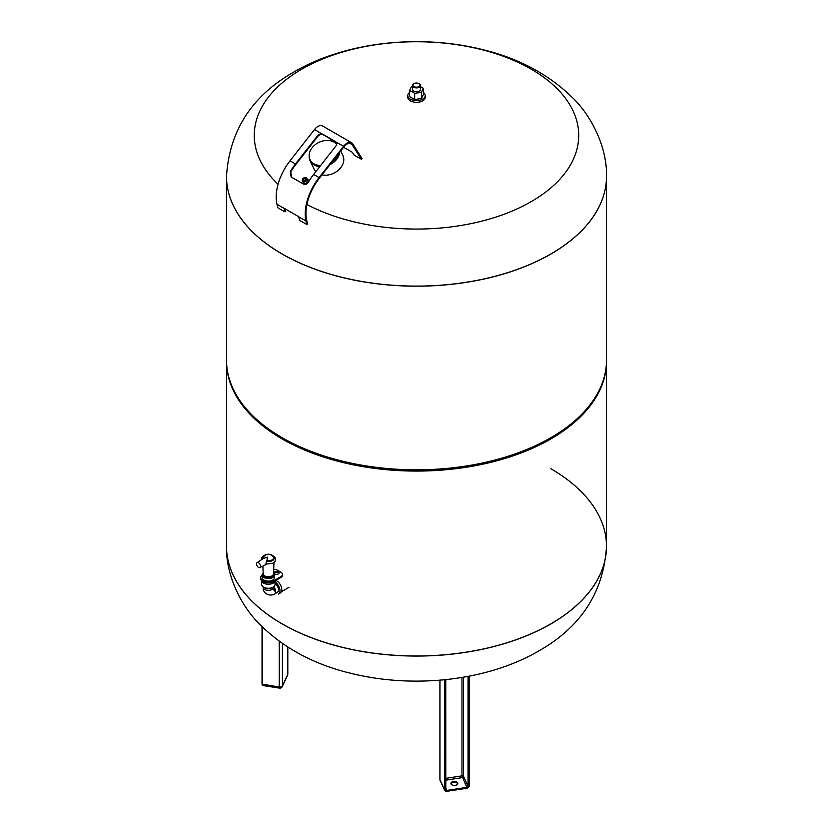 <?xml version="1.0" encoding="UTF-8"?>
<svg xmlns="http://www.w3.org/2000/svg" width="833" height="833" viewBox="0 0 833 833"><rect width="100%" height="100%" fill="white"/><g stroke="black" fill="none" stroke-linecap="round" stroke-linejoin="round"><path stroke-width="1.25" d="M455.266 785.363A3.436 1.989 180 0 1 450.934 783.447A3.436 1.989 180 0 1 453.485 781.531A3.436 1.989 180 0 1 457.817 783.447A3.436 1.989 180 0 1 455.266 785.363M457.744 783.863A3.436 1.989 0 0 0 453.485 782.364A3.436 1.989 0 0 0 451.017 783.863M226.503 546.333A189.997 109.696 0 0 0 226.503 546.375A189.997 109.696 0 0 0 282.158 623.938A189.997 109.696 0 0 0 550.842 623.938A189.997 109.696 0 0 0 606.497 546.375L606.497 546.292A189.997 109.696 180 0 1 489.21 647.626A189.997 109.696 180 0 1 282.158 623.855A189.997 109.696 180 0 1 226.503 546.292A189.997 109.696 0 0 0 282.158 623.855A189.997 109.696 0 0 0 489.21 647.626A189.997 109.696 0 0 0 606.497 546.292A189.997 109.696 0 0 0 550.842 468.729M226.514 360.762A189.997 109.696 0 0 0 226.503 361.387A189.997 109.696 0 0 0 282.158 438.949A189.997 109.696 0 0 0 489.21 462.731A189.997 109.696 0 0 0 606.497 361.387A189.997 109.696 0 0 0 606.486 360.762M226.503 176.45A189.997 109.696 0 0 0 226.503 176.492A189.997 109.696 0 0 0 282.158 254.055A189.997 109.696 0 0 0 489.21 277.837A189.997 109.696 0 0 0 606.497 176.492A189.997 109.696 0 0 0 606.497 176.45M226.503 176.492L226.503 360.137A189.997 109.696 0 0 0 248.942 411.846A189.997 109.696 0 0 0 282.158 437.7A189.997 109.696 0 0 0 584.058 411.846A189.997 109.696 0 0 0 606.497 360.137L606.497 176.492A189.997 109.696 0 0 1 489.21 277.837A189.997 109.696 0 0 1 282.158 254.055A189.997 109.696 0 0 1 226.503 176.492L226.503 176.409A189.997 109.696 0 0 0 282.158 253.971A189.997 109.696 0 0 0 550.842 253.971A189.997 109.696 0 0 0 606.497 176.409L606.497 176.492M248.942 411.846L249.848 412.824A188.966 109.102 0 0 0 282.876 438.533A188.966 109.102 0 0 0 583.152 412.824L584.058 411.846M275.744 580.424A7.185 4.155 60 0 1 281.793 589.681A7.185 4.155 60 0 1 280.305 592.971L278.493 594.023A7.185 4.155 60 0 0 279.982 590.732A7.185 4.155 60 0 0 275.036 582.007M275.608 591.846A7.185 4.155 60 0 1 273.005 588.629M275.619 591.42A6.674 3.853 60 0 1 273.203 588.358M275.036 583.683A5.133 2.968 60 0 1 278.524 589.889A5.133 2.968 60 0 1 277.462 592.242L274.557 593.919C271.079 596.615 262.562 594.408 263.228 587.369L263.228 586.901M273.693 586.755A5.133 2.968 60 0 1 275.619 591.565A5.133 2.968 60 0 1 274.557 593.919M273.703 586.682L273.495 587.38A5.133 2.968 180 0 1 271.985 589.472A5.133 2.968 180 0 1 266.393 590.118A5.133 2.968 180 0 1 263.228 587.369M263.634 587.161L264.727 587.796A5.133 2.968 180 0 0 271.985 587.796L273.078 587.161A6.674 3.853 180 0 1 263.634 587.161A6.674 3.853 180 0 1 261.687 584.443L261.687 581.621M275.036 581.621L275.036 584.443A6.674 3.853 180 0 1 273.078 587.161L271.985 587.796M275.494 580.57A7.185 4.155 180 0 1 273.443 583.017A7.185 4.155 180 0 1 265.602 583.912A7.185 4.155 180 0 1 261.166 580.08L261.166 579.997M260.656 577.561L260.656 578.404A7.705 4.446 0 0 0 265.415 582.506A7.705 4.446 0 0 0 273.807 581.549L281.065 577.352A5.133 2.968 0 0 0 282.574 575.259L282.574 574.416A5.133 2.968 180 0 1 281.065 576.519L273.807 580.705A7.705 4.446 180 0 1 265.415 581.673A7.705 4.446 180 0 1 260.656 577.561A7.705 4.446 180 0 1 262.197 574.895M278.993 573.271A2.572 1.479 0 0 0 274.713 572.635A2.572 1.479 0 0 0 274.067 573.271M274.713 571.802A2.572 1.479 180 0 1 277.514 571.48A2.572 1.479 180 0 1 279.097 572.844A2.572 1.479 180 0 1 278.347 573.895A2.572 1.479 180 0 1 275.546 574.218A2.572 1.479 180 0 1 273.963 572.844A2.572 1.479 180 0 1 274.713 571.802M273.682 569.356A5.133 2.968 180 0 1 277.431 570.23L281.065 572.323A5.133 2.968 180 0 1 282.574 574.416M274.515 575.051L274.515 577.561A6.164 3.561 180 0 1 270.715 580.851A6.164 3.561 180 0 1 263.999 580.08A6.164 3.561 180 0 1 262.197 577.561L262.197 575.051A6.164 3.561 0 0 0 263.999 577.561A6.164 3.561 0 0 0 270.715 578.331A6.164 3.561 0 0 0 274.515 575.051A6.164 3.561 0 0 0 273.526 573.104M263.197 573.104A6.164 3.561 0 0 0 262.197 575.051M263.228 573.822L263.228 575.051A5.133 2.968 0 0 0 264.727 577.144A5.133 2.968 0 0 0 270.319 577.79A5.133 2.968 0 0 0 273.495 575.051L273.495 573.822M263.228 573.791A5.133 2.968 0 0 0 263.228 573.864A5.133 2.968 0 0 0 264.727 575.884A5.133 2.968 0 0 0 270.267 576.54A5.133 2.968 0 0 0 273.495 573.864A5.133 2.968 0 0 0 273.495 573.791M266.539 560.578A5.529 3.197 0 0 0 273.849 557.923A5.529 3.197 0 0 0 267.737 554.393A5.529 3.197 0 0 0 263.134 558.62L267.393 557.11L266.893 561.421C265.654 563.212 265.685 564.035 266.997 563.879M258.553 567.398A2.822 1.635 60 0 1 256.72 564.961A2.822 1.635 60 0 1 257.085 562.681A2.822 1.635 60 0 1 258.553 562.785A2.822 1.635 60 0 1 260.417 565.326A2.822 1.635 60 0 1 259.906 567.565A2.822 1.635 60 0 1 258.553 567.398M266.706 564.17L259.906 567.565M266.893 561.421A5.8 3.353 0 0 0 274.161 558.256A5.8 3.353 0 0 0 274.161 558.152M262.551 558.152A5.8 3.353 0 0 0 262.562 558.256A5.8 3.353 0 0 0 262.697 558.912M306.94 204.481A162.227 93.66 0 0 0 531.215 201.628A162.227 93.66 0 0 0 531.215 69.17A162.227 93.66 0 0 0 301.785 69.17A162.227 93.66 0 0 0 278.076 184.249M351.62 142.745L322.569 125.981A9.246 5.331 120 0 0 314.562 129.479L290.03 160.8A40.567 23.418 120 0 0 276.962 204.241L277.753 207.719L285.021 211.905L284.22 208.437A40.567 23.418 -60 0 1 284.188 208.302L298.714 216.684A40.567 23.418 120 0 0 298.745 216.819L299.547 220.297L306.804 224.483L306.003 221.016A40.567 23.418 -60 0 1 319.07 177.575L343.613 146.254A9.246 5.331 -60 0 1 351.62 142.745A9.246 5.331 -60 0 1 352.755 143.859L362.032 158.489L361.397 159.259L354.129 155.063L352.421 152.356L343.581 147.264M291.154 176.981L290.248 171.65A40.567 23.418 -60 0 1 295.476 163.945L317.519 135.8A4.113 3.259 143 0 1 322.912 134.3L335.262 141.433A4.113 3.259 143 0 1 336.053 142.131A4.113 3.259 143 0 1 335.678 146.275L313.625 174.43A40.567 23.418 120 0 0 308.397 182.135L303.889 184.291L291.154 176.981L304.17 184.385M336.23 142.391A4.113 3.259 -37 0 0 335.637 141.933L323.287 134.8A4.113 3.259 -37 0 0 317.894 136.3L295.85 164.445A39.536 22.824 120 0 0 290.759 171.952L291.717 177.19M361.397 159.259L352.109 144.63A8.215 4.748 120 0 0 351.099 143.64A8.215 4.748 120 0 0 343.987 146.754L319.445 178.075A39.536 22.824 120 0 0 306.711 220.412L307.512 223.89L306.804 224.483M331.409 141.006L329.889 138.622M285.021 211.905L285.729 211.311L285.167 208.864M320.601 165.517A15.504 11.766 154.5 0 1 313.979 163.809A15.504 11.766 154.5 0 1 309.158 156.01L309.199 156.989A15.921 12.079 -25.5 0 0 310.105 160.738A15.921 12.079 -25.5 0 0 314.135 165.007A15.921 12.079 -25.5 0 0 319.685 166.694M329.972 164.642A15.921 12.079 -25.5 0 0 339.697 152.231M336.584 144.047A15.921 12.079 -25.5 0 0 336.49 143.963L335.741 143.307A15.504 11.766 154.5 0 1 336.584 144.13M340.707 150.94L342.873 155.469A15.921 12.079 154.5 0 1 338.781 169.807A15.921 12.079 154.5 0 1 321.954 174.878M309.158 156.01A15.504 11.766 154.5 0 1 317.842 142.932A15.504 11.766 154.5 0 1 334.106 142.141A15.504 11.766 154.5 0 1 335.741 143.307M338.25 154.074A15.504 11.766 154.5 0 1 332.242 161.737M315.822 171.619A15.921 12.079 154.5 0 1 314.145 169.193L310.105 160.738M305.305 178.98A1.031 1.031 0 0 0 303.649 180.084A1.02 0.802 -33.6 0 0 305.222 180.136A1.02 0.802 -33.6 0 0 305.19 178.897M305.576 178.418A1.645 1.291 -33.6 0 0 303.545 180.896A1.645 1.291 -33.6 0 0 305.576 178.418M306.107 177.804A2.572 2.02 -33.6 0 0 303.129 178.46A2.572 2.02 -33.6 0 0 302.494 181.178L303.399 182.677A2.645 2.072 -33.6 0 0 304.003 183.26A2.645 2.072 -33.6 0 0 307.2 182.677A2.645 2.072 -33.6 0 0 307.804 179.761L306.763 178.335A2.572 2.02 -33.6 0 0 306.252 177.877M302.993 182.011A2.822 2.218 -33.6 0 0 303.285 182.833A2.822 2.218 -33.6 0 0 303.889 183.406A2.822 2.218 -33.6 0 0 307.273 182.802A2.822 2.218 -33.6 0 0 307.991 179.709A2.822 2.218 -33.6 0 0 307.387 179.147A2.822 2.218 -33.6 0 0 307.335 179.126M303.431 183.031A2.822 2.218 -33.6 0 0 303.545 183.239A2.822 2.218 -33.6 0 0 304.16 183.801A2.822 2.218 -33.6 0 0 307.544 183.198A2.822 2.218 -33.6 0 0 308.252 180.115A2.822 2.218 -33.6 0 0 308.106 179.918M304.639 183.999A2.572 2.02 -33.6 0 0 306.336 184.114M308.491 181.969A2.572 2.02 -33.6 0 0 308.543 181.407M423.372 92.473A8.726 5.04 180 0 1 425.226 95.576L425.226 97.253A8.726 5.04 180 0 1 419.842 101.907A8.726 5.04 180 0 1 410.325 100.814A8.726 5.04 180 0 1 407.774 97.253L407.774 95.576A8.726 5.04 180 0 1 409.628 92.473M425.226 95.576A8.726 5.04 180 0 1 419.842 100.231A8.726 5.04 180 0 1 410.325 99.137A8.726 5.04 180 0 1 407.774 95.576M412.387 85.518L412.387 89.37A4.113 2.374 0 0 0 413.595 91.047A4.113 2.374 0 0 0 418.072 91.557A4.113 2.374 0 0 0 420.613 89.37L420.613 85.518A4.113 2.374 180 0 1 418.072 87.704A4.113 2.374 180 0 1 413.595 87.194A4.113 2.374 180 0 1 412.387 85.518A4.113 2.374 180 0 1 413.595 83.841A4.113 2.374 180 0 1 413.793 83.727M419.405 83.841L419.405 83.841A4.113 2.374 180 0 1 420.613 85.518M419.041 83.623L419.041 83.623A3.592 2.072 180 0 1 419.041 86.559A3.592 2.072 180 0 1 413.959 86.559A3.592 2.072 180 0 1 413.959 83.623A3.592 2.072 180 0 1 419.041 83.623M420.613 86.715L423.372 88.308L421.529 92.276L414.657 93.338L409.628 90.433L411.471 86.465L412.387 86.32M423.372 88.308L423.372 94.514L421.529 98.481L421.529 92.276M421.529 98.481L414.657 99.543L414.657 93.338M414.657 99.543L409.628 96.638L409.628 90.433M262.031 684.049L262.031 626.676L262.031 684.049M262.666 685.517L279.534 688.12A2.572 0.541 -81.2 0 1 279.263 687.017L262.01 684.122L262.666 685.517A2.572 0.541 -81.2 0 1 262.395 684.414L262.395 627.03M287.572 675.209A2.572 2.02 -155.1 0 0 287.718 674.522L282.408 685.976A2.572 2.02 24.9 0 1 282.252 686.673L287.572 675.209A2.572 2.572 0 0 0 287.812 674.136A2.572 1.479 180 0 1 287.718 674.522L287.718 647.012M282.408 643.482L282.408 685.976A2.572 1.479 180 0 1 279.263 687.017L279.263 641.243M468.063 676.375L468.063 786.113L468.687 786.321L468.687 676.261M445.759 780.177L462.305 777.616A1.281 1.01 -24.9 0 0 463.544 776.377L468.063 786.113A1.281 1.01 -24.9 0 1 466.824 787.352L466.959 788.06A1.801 1.416 155.1 0 0 468.687 786.321M463.544 677.187L463.544 776.377A1.281 0.739 0 0 0 461.971 775.856L466.824 787.352L446.977 790.423A1.281 1.01 -24.9 0 1 445.822 789.913L445.759 679.624L445.384 789.934A1.801 1.416 155.1 0 0 447.113 791.131A2.051 1.624 -24.9 0 1 445.134 789.757L445.134 679.686M445.759 787.789L447.061 791.35L444.655 790.246A2.572 2.02 155.1 0 0 446.977 791.267L466.959 788.06A2.051 1.624 -24.9 0 0 468.937 786.071L468.937 676.209M445.384 789.934L445.384 679.666M445.134 789.757L444.499 789.549L444.499 679.749M439.98 680.165L439.98 779.813L444.499 789.549A2.572 2.02 155.1 0 0 444.655 790.246L440.136 780.511A2.572 2.02 155.1 0 1 439.98 779.813A2.572 1.479 180 0 1 439.897 779.428A2.572 2.572 0 0 0 440.136 780.511M447.113 791.246L466.897 788.278L468.937 786.071M469.302 676.136L469.323 785.79L469.323 676.136M466.949 788.174A2.572 2.02 155.1 0 0 469.291 785.883M461.971 677.448L461.971 775.856L445.759 778.366M226.503 361.387L226.503 546.375C225.764 576.28 242.132 607.122 259.636 624.25C283.814 648.303 314.562 664.744 351.89 673.574C414.157 688.787 487.326 680.873 538.566 651.083C581.028 627.062 603.675 592.148 606.497 546.375A189.997 109.696 0 0 0 606.497 546.333M281.065 577.352L281.065 576.519M273.807 581.549L273.807 580.705M266.706 561.171A5.81 3.353 0 0 0 274.172 558.037A5.81 3.353 0 0 0 273.495 556.382M263.218 556.382A5.81 3.353 0 0 0 262.551 558.037A5.81 3.353 0 0 0 262.759 558.86M304.055 184.322L303.504 184.114M290.03 160.8L295.476 163.945M284.22 208.437L276.962 204.241M306.003 221.016L298.745 216.819M313.625 174.43L319.07 177.575M352.109 144.63L349.735 143.255M343.613 146.254L335.637 141.933M314.562 129.479L323.287 134.8M302.494 181.178A2.572 2.02 -33.6 0 0 303.077 181.74A2.572 2.02 -33.6 0 0 306.19 181.167A2.572 2.02 -33.6 0 0 306.763 178.335L306.2 177.825C303.389 177.398 302.16 178.512 302.494 181.178M279.534 688.12A2.572 2.572 0 0 0 282.252 686.673M287.812 674.136L287.812 647.064M439.897 779.428L439.897 680.165M606.497 546.292L606.497 361.387M263.228 573.864L262.895 566.107M257.085 562.681L263.082 558.651M273.495 573.864L273.974 562.587M261.114 559.974L261.624 557.527L264.321 555.351M272.401 555.351L275.109 557.537L275.65 559.453L275.088 561.359L273.078 563.181L266.289 564.097M274.161 558.256L274.172 558.037C270.277 552.925 266.404 552.925 262.551 558.037L262.562 558.256M289.124 587.286L281.377 591.753M606.497 176.409C607.299 145.91 590.066 114.454 572.656 97.794C548.593 74.189 518.136 58.008 481.287 49.262C418.989 33.976 345.726 41.879 294.434 71.69C252.055 95.587 229.419 130.489 226.503 176.409M304.816 180.959L305.669 180.397"/></g></svg>
